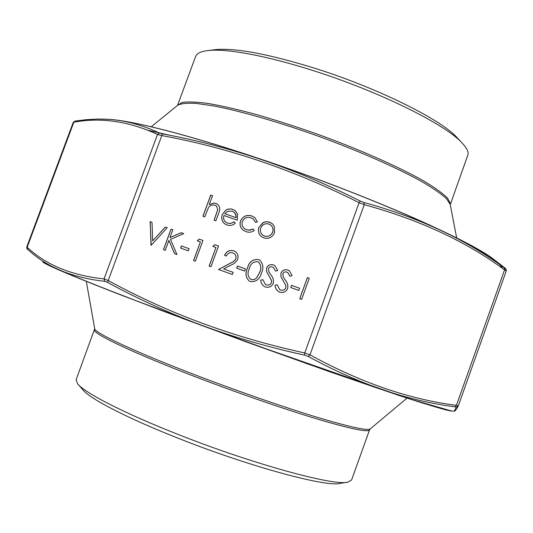 <?xml version="1.0" encoding="UTF-8"?>
<svg xmlns="http://www.w3.org/2000/svg" width="533" height="533" viewBox="0 0 533 533"><rect width="100%" height="100%" fill="white"/><g stroke="black" fill="none" stroke-linecap="round" stroke-linejoin="round"><path stroke-width="0.8" d="M313.391 70.676C379.163 91.456 445.102 124.256 461.811 142.691C466.308 147.368 468.414 151.225 468.127 154.264L450.258 204.672L450.418 203.693L447.527 198.076C442.703 193.306 434.735 187.576 423.615 180.9C398.937 166.902 359.655 149.493 317.468 134.169C296.381 126.761 276.147 120.245 256.759 114.622C238.391 109.665 222.388 105.98 208.749 103.569C196.784 101.923 187.876 101.556 182.019 102.476L177.536 105.407L195.598 56.538C196.75 53.327 201.061 51.315 208.523 50.502C226.718 48.436 266.96 55.758 313.391 70.676M214.313 49.796L216.131 49.576C236.192 47.877 269.431 54.213 315.849 68.584C378.017 88.198 440.405 119.299 456.581 137.088L457.827 138.427M78.224 384.48L82.882 389.803C89.551 398.651 128.213 418.725 180.56 439.172C251.369 467.148 326.869 487.329 339.961 483.371L346.943 482.292M94.581 329.82C91.516 333.212 135.002 353.919 200.861 378.883C242.229 394.6 287.4 410.11 319.307 419.644C351.533 429.092 368.276 432.51 369.549 429.904L351.593 480.013L347.976 482.132C334.811 486.249 255.214 464.836 180.267 435.281C124.902 413.681 84.274 392.708 77.538 383.7L76.126 379.749L94.707 328.694M260.704 280.098L262.836 279.658L265.434 284.475L266.1 284.789C268.479 285.541 270.264 284.842 271.45 282.683L271.457 280.358L266.593 271.61L266.6 268.006C268.039 265.068 270.331 264.042 273.476 264.934L274.908 265.674L277.706 270.451L275.554 271.137L273.442 267.499L272.483 267.006C270.697 266.42 269.365 266.946 268.485 268.585L268.865 271.777L270.884 274.861C273.036 277.38 273.842 280.218 273.302 283.383C271.59 286.741 268.925 287.927 265.314 286.941L264.248 286.448C262.076 284.942 260.89 282.823 260.704 280.098L262.842 279.692M275.028 285.242L277.167 284.802L279.752 289.612L280.458 289.945C282.843 290.705 284.635 290.005 285.828 287.847L285.835 285.508L280.938 276.734L280.938 273.123C282.383 270.171 284.682 269.145 287.84 270.044L289.392 270.871L292.097 275.574L289.932 276.267L287.873 272.663L286.847 272.123C285.055 271.53 283.716 272.057 282.836 273.696L283.216 276.9L285.248 279.992C287.42 282.523 288.226 285.368 287.687 288.546C285.974 291.911 283.303 293.097 279.672 292.104L278.519 291.571C276.387 290.052 275.221 287.94 275.028 285.242L277.173 284.835M257.352 221.895L255.454 222.328L253.495 219.196L250.976 217.764C247.112 216.638 244.254 217.877 242.415 221.475C241.562 224.3 242.235 226.665 244.42 228.57L246.612 229.756L248.931 230.196L253.022 228.997L254.188 230.562C251.583 232.328 248.824 232.681 245.9 231.608L243.135 230.129C240.296 227.678 239.424 224.633 240.516 221.002C242.915 216.191 246.672 214.506 251.796 215.945L255.047 217.87L257.352 221.895M234 221.728L235.306 223.16C232.801 225.399 230.003 225.992 226.905 224.933L224.58 223.72C221.868 221.228 221.102 218.164 222.294 214.526L225.852 210.075L228.191 209.029L231.715 209.003L235.253 210.708L237.585 214.353L237.285 220.176L223.987 215.519C223.14 218.15 223.72 220.356 225.726 222.134L227.358 222.994C229.77 223.787 231.982 223.367 234 221.728M212.527 195.704L209.249 204.625L213.533 203.093L216.012 203.473L217.797 204.452C220.049 206.931 220.356 209.795 218.73 213.053L215.905 220.769L214.086 220.129L217.744 209.516L216.485 205.998L215.012 205.212C212.407 204.512 210.242 205.265 208.53 207.45L204.765 216.851L202.953 216.211L210.715 195.071L212.527 195.704L210.775 195.118L203.02 216.238M309.267 278.273L301.611 299.393L299.733 298.713L307.388 277.606L309.267 278.273M245.407 268.859L244.62 271.004L236.739 268.179L237.518 266.04L245.407 268.859L237.571 266.067L236.792 268.199M218.55 245.999L210.941 266.767L209.123 266.114L215.952 247.479L212.827 246.366L214.799 244.667L218.55 245.999M202.973 240.456L195.371 261.163L193.559 260.51L200.381 241.935L197.277 240.829L199.235 239.13L202.973 240.456M189.122 248.711L188.342 250.83L180.614 248.058L181.393 245.94L189.122 248.711L181.453 245.973L180.68 248.085M172.832 229.736L169.947 237.571L181.173 232.701L183.738 233.621L170.5 239.35L176.929 254.527L174.531 253.661L168.908 240.383L165.25 250.323L163.458 249.677L171.04 229.097L172.832 229.736M152.018 222.334L152.678 240.869L165.283 227.051L167.195 227.731L151.199 245.267L150.113 221.655L152.018 222.334M269.598 222.148L272.563 223.907L274.402 226.652L274.495 232.801C272.29 237.465 268.739 239.17 263.842 237.918L261.223 236.479C258.565 233.954 257.799 230.909 258.918 227.344L262.949 222.667L264.774 221.928L268.659 221.875L272.37 223.727M226.385 256.02L224.553 255.367C226.438 251.276 229.503 249.75 233.74 250.803L235.326 251.576C237.831 253.535 238.604 256.067 237.651 259.191C236.152 262.016 233.86 264.015 230.782 265.187L223.647 268.918L233.148 272.336L232.361 274.475L218.503 269.485L233.114 261.73L234.893 260.224L235.753 258.705C236.359 256.506 235.746 254.741 233.927 253.415L232.868 252.902C229.91 252.122 227.751 253.162 226.385 256.02M299.586 288.26L298.8 290.425L290.765 287.547L291.551 285.382L299.586 288.26L291.591 285.408L290.805 287.56M247.465 268.099C249.031 261.963 252.662 259.118 258.352 259.558L259.864 260.317C263.229 263.962 263.762 268.219 261.456 273.103C259.784 279.239 256.08 282.057 250.337 281.551L249.424 281.144C245.6 277.6 244.953 273.249 247.465 268.099L247.519 268.119C249.078 261.989 252.709 259.145 258.398 259.584L259.678 260.197M453.723 411.143C454.036 411.343 454.902 410.037 456.321 407.219L455.015 406.812C407.912 400.909 358.956 384.106 308.161 356.417L304.483 355.105L304.743 352.973L359.102 202.673C294.469 170.167 228.644 147.794 161.619 135.549L157.508 134.416L159.56 133.083L162.445 133.87C229.63 146.162 295.549 168.548 360.208 201.028L363.819 202.447L364.252 204.699L359.102 202.673L360.208 201.028M304.483 355.105C268.938 347.369 234.673 337.429 201.681 325.29C168.774 312.964 137.387 298.667 107.519 282.383L104.728 281.311L104.055 278.906L108.039 280.425C167.902 313.257 233.474 337.442 304.743 352.973L309.979 354.851C360.641 382.587 409.457 399.41 456.428 405.327L458.18 406.146C456.141 409.977 454.709 411.643 453.876 411.15M104.728 281.311C73.094 277.846 48.03 267.726 29.528 250.963L27.576 249.271L27.17 247.265L73.84 122.21L73.254 122.363L26.757 246.946L27.17 247.265C45.925 264.914 71.555 275.461 104.055 278.906L157.508 134.416C128.813 121.244 100.924 117.173 73.84 122.21L75.153 121.044M363.819 202.447C418.925 217.571 465.775 239.41 504.385 267.952L506.257 269.725L506.237 270.984L504.571 269.885C465.929 241.376 419.158 219.649 364.252 204.699L309.979 354.851L308.161 356.417M101.13 119.052L107.773 119.285C124.749 120.271 142.011 124.869 159.56 133.083M505.55 268.732L505.317 268.286M171.952 135.728L148.274 130.378M504.385 267.952L504.571 269.885L456.428 405.327L455.015 406.812M107.519 282.383L162.445 133.87M506.237 270.984L458.287 405.886L506.237 270.984L506.257 269.725L505.471 268.412L493.765 259.364C469.533 240.23 365.032 194.192 262.336 159.72C190.694 135.435 132.251 120.605 109.045 119.339L106.18 119.205M456.321 407.219L458.287 405.893M258.918 227.344L263.435 222.481L266.273 221.708L269.638 222.181M261.516 236.712L261.263 236.512C258.612 233.987 257.845 230.942 258.965 227.384M262.736 235.093L264.561 236.079C268.292 237.032 270.997 235.739 272.683 232.195C273.516 229.57 272.989 227.285 271.097 225.326L270.904 225.159M264.561 236.079L264.521 236.046C268.252 236.998 270.957 235.706 272.636 232.161C273.476 229.536 272.943 227.245 271.057 225.292L268.905 224.013C265.154 223.127 262.436 224.453 260.757 228.004C259.904 230.696 260.477 232.994 262.489 234.893L264.521 236.046M152.678 240.869L165.343 227.085L167.189 227.744M151.012 245.2L150.186 221.688L152.025 222.348M169.947 237.571L181.233 232.741L183.725 233.621M174.591 253.688L168.908 240.383M163.524 249.704L171.1 229.13L172.825 229.743M193.626 260.537L200.381 241.935M197.343 240.856L199.295 239.164L202.966 240.47M209.183 266.134L215.952 247.479M212.894 246.393L214.852 244.694L218.543 246.013M233.74 250.803L235.08 251.423M224.613 255.387C226.498 251.303 229.556 249.784 233.787 250.83M223.647 268.918L233.141 272.336M218.563 269.505L233.168 261.756L234.94 260.251L235.806 258.732C236.405 256.533 235.799 254.767 233.974 253.448L233.76 253.315M299.766 298.727L307.421 277.626L309.26 278.279M209.249 204.625L213.586 203.133L215.579 203.366L217.657 204.346M214.146 220.149L217.797 209.556L216.391 205.918M222.294 214.526L225.905 210.115L227.751 209.216L231.269 208.943L235.08 210.562M224.853 223.92L224.633 223.76C221.921 221.262 221.155 218.197 222.348 214.566M227.358 222.994L227.411 223.027C229.816 223.827 232.028 223.407 234.04 221.768M225.919 222.268L227.411 223.027M236.186 217.711L235.486 213.92L234.107 212.307L232.102 211.175L227.751 211.255L224.859 213.733L236.186 217.711L235.906 214.726L233.92 212.161M224.859 213.733L236.132 217.677M255.487 222.321L253.308 219.036M246.612 229.756L249.924 230.183L253.055 229.037M244.68 228.764L246.659 229.79M240.516 221.002L240.57 221.035C242.961 216.231 246.719 214.546 251.843 215.978L254.727 217.591M243.434 230.356L243.181 230.163C240.343 227.711 239.477 224.673 240.57 221.035M280.458 289.945L280.498 289.972C282.883 290.725 284.675 290.025 285.868 287.867L285.868 285.528L280.978 276.76L280.978 273.149C282.423 270.198 284.722 269.172 287.88 270.064L289.126 270.684M279.938 289.719L280.498 289.972M289.959 276.261L287.72 272.55M278.946 291.798L278.559 291.591C276.427 290.072 275.261 287.96 275.068 285.262M266.1 284.789L266.14 284.809C268.519 285.561 270.304 284.862 271.49 282.71L271.497 280.378L266.633 271.637L266.647 268.032C268.086 265.094 270.378 264.068 273.516 264.961L274.668 265.514M265.614 284.575L266.14 284.809M275.581 271.13L273.302 267.406M264.654 286.661L264.288 286.468C262.116 284.962 260.937 282.85 260.744 280.118M249.717 281.291L249.471 281.164C245.646 277.62 245 273.276 247.519 268.119M250.697 279.212L251.223 279.445C253.521 280.032 255.434 279.365 256.953 277.44L259.651 272.456C261.523 268.592 261.183 265.187 258.632 262.229L258.452 262.116M251.223 279.445L251.176 279.425C253.475 280.012 255.387 279.339 256.906 277.413L259.604 272.43C261.476 268.565 261.137 265.161 258.592 262.203L257.632 261.723C253.215 261.576 250.437 263.922 249.317 268.745C247.259 272.756 247.652 276.207 250.503 279.112L251.176 279.425M456.668 237.938L450.192 204.339L446.441 198.642C441.264 193.905 433.209 188.316 422.276 181.86C398.178 168.375 360.834 151.812 320.466 136.981C280.012 122.397 240.756 111.077 213.633 105.92L196.331 103.435C187.31 102.909 181.133 103.489 177.795 105.194L151.239 126.774M86.306 281.357L94.687 328.594C93.781 332.592 137.208 352.959 201.354 377.264C241.962 392.674 286.274 407.945 318.114 417.572C350.321 427.146 367.697 430.924 370.262 428.892L407.039 398.098M310.419 364.952L181.633 318.081M496.843 261.743L493.765 259.364C469.147 239.977 365.025 194.152 262.449 159.7C190.874 135.455 132.617 120.638 109.045 119.339L98.305 119.052L86.619 119.632L75.1 121.051L73.261 122.343M155.116 127.733C184.391 134.836 220.189 145.502 262.502 159.74C322.199 179.927 385.999 204.972 430.691 225.519C475.529 246.526 499.408 260.784 502.333 268.299M450.019 410.816L423.389 403.334L398.984 395.446L330.64 372.074L245.92 341.793L161.559 310.532L94.181 284.509L70.416 274.861L45.205 263.475M42.82 261.896C43.946 264.728 106.427 290.152 201.714 325.443C262.876 348.109 329.76 371.941 376.831 387.917C424.095 403.847 449.439 411.589 452.863 411.136M216.131 49.576L208.523 50.502M456.581 137.088L461.811 142.691M369.549 429.904L370.182 428.958M43.519 262.463C48.17 265.88 74.453 276.913 122.37 295.562L244.614 341.313L409.864 399.017L451.964 411.123M27.576 249.271L29.515 250.956M27.529 249.231C27.156 249.504 26.897 248.744 26.757 246.952"/></g></svg>
